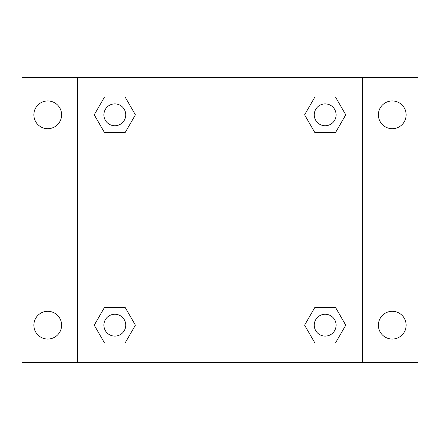<?xml version="1.0" encoding="UTF-8"?>
<svg xmlns="http://www.w3.org/2000/svg" width="440" height="440" viewBox="0 0 440 440"><rect width="100%" height="100%" fill="white"/><g stroke="black" fill="none" stroke-linecap="round" stroke-linejoin="round"><path stroke-width="0.66" d="M22 77.44L418 77.44L418 362.56L22 362.56L22 77.44M392.26 100.947A13.877 13.877 0 0 1 406.137 114.824A13.877 13.877 0 0 1 392.26 128.7A13.877 13.877 0 0 1 378.384 114.824A13.877 13.877 0 0 1 392.26 100.947M392.26 311.3A13.877 13.877 0 0 1 406.137 325.177A13.877 13.877 0 0 1 392.26 339.053A13.877 13.877 0 0 1 378.384 325.177A13.877 13.877 0 0 1 392.26 311.3M47.74 311.3A13.877 13.877 0 0 1 61.617 325.177A13.877 13.877 0 0 1 47.74 339.053A13.877 13.877 0 0 1 33.864 325.177A13.877 13.877 0 0 1 47.74 311.3M47.74 100.947A13.877 13.877 0 0 1 61.617 114.824A13.877 13.877 0 0 1 47.74 128.7A13.877 13.877 0 0 1 33.864 114.824A13.877 13.877 0 0 1 47.74 100.947M104.533 307.357L125.109 307.357L135.399 325.177L125.109 342.997L104.533 342.997L94.248 325.177L104.533 307.357L125.109 307.357L104.533 307.357M314.892 97.004L335.467 97.004L345.752 114.824L335.467 132.644L314.892 132.644L304.601 114.824L314.892 97.004L335.467 97.004L314.892 97.004M77.44 362.56L77.44 77.44M362.56 77.44L362.56 362.56M104.533 97.004L125.109 97.004L135.399 114.824L125.109 132.644L104.533 132.644L94.248 114.824L104.533 97.004L125.109 97.004L104.533 97.004M314.892 307.357L335.467 307.357L345.752 325.177L335.467 342.997L314.892 342.997L304.601 325.177L314.892 307.357L335.467 307.357L314.892 307.357M335.467 342.997L314.892 342.997L335.467 342.997M336.105 325.177A10.929 10.929 0 0 0 319.715 315.711A10.929 10.929 0 0 0 319.715 334.642A10.929 10.929 0 0 0 336.105 325.177M125.109 342.997L104.533 342.997L125.109 342.997M125.752 325.177A10.929 10.929 0 0 0 109.357 315.711A10.929 10.929 0 0 0 109.357 334.642A10.929 10.929 0 0 0 125.752 325.177M335.467 132.644L314.892 132.644L335.467 132.644M336.105 114.824A10.929 10.929 0 0 0 319.715 105.358A10.929 10.929 0 0 0 319.715 124.289A10.929 10.929 0 0 0 336.105 114.824M125.109 132.644L104.533 132.644L125.109 132.644M125.752 114.824A10.929 10.929 0 0 0 109.357 105.358A10.929 10.929 0 0 0 109.357 124.289A10.929 10.929 0 0 0 125.752 114.824"/></g></svg>
